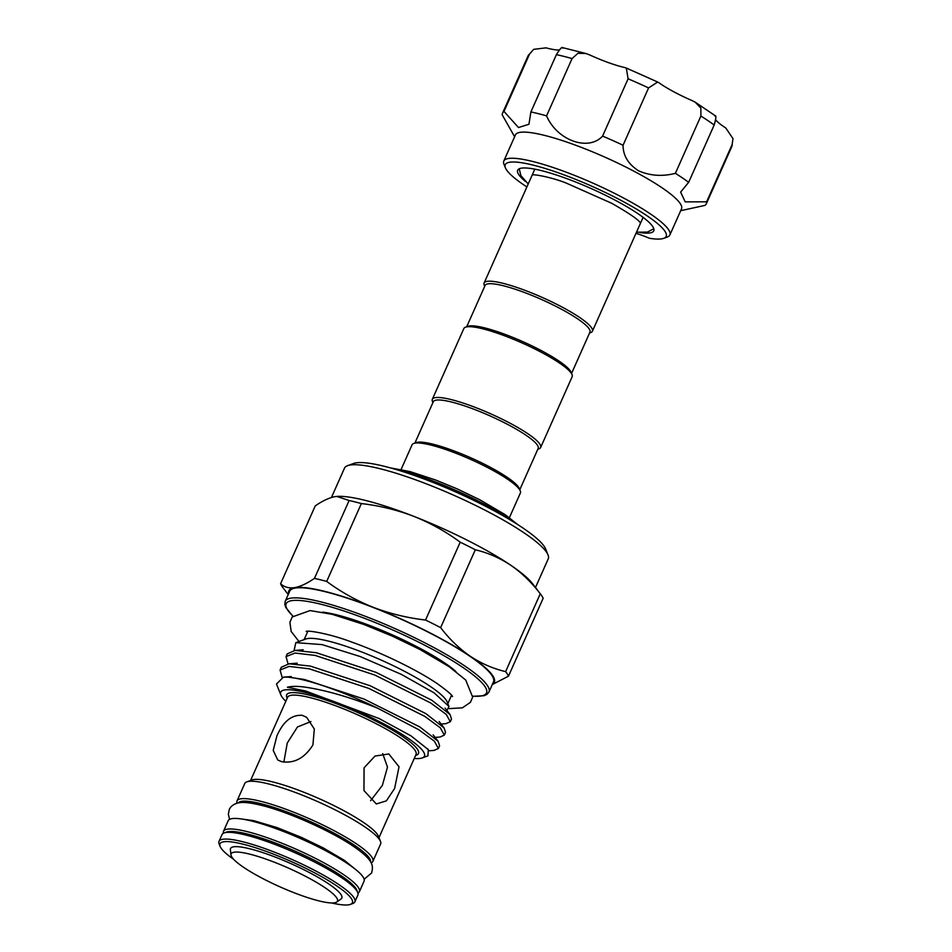 <?xml version="1.0" encoding="UTF-8"?>
<svg xmlns="http://www.w3.org/2000/svg" width="952" height="952" viewBox="0 0 952 952"><rect width="100%" height="100%" fill="white"/><g stroke="black" fill="none" stroke-linecap="round" stroke-linejoin="round"><path stroke-width="1.43" d="M589.574 332.998L590.764 332.557A59.274 10.472 -156 0 0 592.406 331.237A59.274 10.472 -156 0 0 563.001 307.555A59.274 10.472 -156 0 0 503.144 283.351A59.274 10.472 -156 0 0 484.116 283.018A59.274 10.472 -156 0 0 484.223 285.124L484.699 286.302M571.557 373.446L589.942 332.153A57.394 10.151 -156 0 0 561.478 309.233A57.394 10.151 -156 0 0 503.501 285.79A57.394 10.151 -156 0 0 485.08 285.469L466.694 326.75M414.917 443.025L433.303 401.744A57.394 10.151 24 0 1 451.724 402.065A57.394 10.151 24 0 1 509.701 425.508A57.394 10.151 24 0 1 538.178 448.428L519.792 489.721M432.934 402.577L432.458 401.399A59.274 10.472 24 0 1 432.339 399.293A59.274 10.472 24 0 1 451.367 399.626A59.274 10.472 24 0 1 511.236 423.83A59.274 10.472 24 0 1 540.641 447.511A59.274 10.472 24 0 1 538.987 448.832L537.797 449.273M432.339 399.293L463.862 328.523A59.274 10.472 24 0 1 465.504 327.19A59.274 10.472 24 0 1 482.878 328.845A59.274 10.472 24 0 1 538.285 350.717A59.274 10.472 24 0 1 572.033 374.624A59.274 10.472 24 0 1 572.152 376.73L540.641 447.511M465.504 327.19L467.908 326.31A57.394 10.151 24 0 1 484.747 327.916A57.394 10.151 24 0 1 538.392 349.087A57.394 10.151 24 0 1 571.069 372.244L572.033 374.624M357.94 893.131A74.351 13.138 -156 0 0 359.368 891.738A74.351 13.138 -156 0 0 343.41 874.507A74.351 13.138 -156 0 0 270.499 838.879A74.351 13.138 -156 0 0 223.506 831.263A74.351 13.138 -156 0 0 223.434 833.238M359.368 891.738L364.057 881.207A74.351 13.138 -156 0 0 348.099 863.976A74.351 13.138 -156 0 0 275.188 828.347A74.351 13.138 -156 0 0 228.194 820.719L223.506 831.263M354.858 901.853L357.869 895.118A74.351 13.138 -156 0 0 357.714 892.464A74.351 13.138 -156 0 0 315.386 862.476A74.351 13.138 -156 0 0 245.878 835.047A74.351 13.138 -156 0 0 224.077 832.964A74.351 13.138 -156 0 0 222.006 834.63L219.008 841.366A74.351 13.138 24 0 1 242.879 841.782A74.351 13.138 24 0 1 317.98 872.151A74.351 13.138 24 0 1 354.858 901.853A74.351 13.138 24 0 1 352.799 903.519L350.384 904.4A72.483 12.816 -156 0 0 321.657 876.685A72.483 12.816 -156 0 0 243.236 844.222A72.483 12.816 -156 0 0 220.114 846.399A72.483 12.816 -156 0 0 233.716 859.382M446.904 710.466L448.999 706.479L447.178 701.957A78.671 13.899 -156 0 0 402.398 670.232A78.671 13.899 -156 0 0 328.857 641.208A78.671 13.899 -156 0 0 305.782 639.006L295.822 642.648L294.097 650.513M448.999 706.479L434.16 692.889L401.304 674.349L360.106 656.511L322.073 644.599L295.822 642.648M414.251 758.458A78.671 13.899 -156 0 0 422.26 757.923A78.671 13.899 -156 0 0 391.082 727.84A78.671 13.899 -156 0 0 305.973 692.604A78.671 13.899 -156 0 0 280.876 694.96A78.671 13.899 -156 0 0 285.838 701.279M280.876 694.96L276.473 684.036L283.399 677.158L288.17 677.134A88.274 15.601 -156 0 1 304.116 680.109A88.274 15.601 -156 0 1 377.801 708.264C350.193 697.245 325.977 690.212 305.164 687.154C297.595 686.094 291.681 686.13 287.397 687.249L305.735 691.045L378.979 718.474L411.002 735.86L428.305 749.64L427.948 755.84L422.26 757.923M493.469 681.894A111.515 19.706 -156 0 0 438.158 637.34A111.515 19.706 -156 0 0 325.524 591.799A111.515 19.706 -156 0 0 289.729 591.18L285.231 601.283A111.515 19.706 24 0 1 321.014 601.914A111.515 19.706 24 0 1 433.66 647.455A111.515 19.706 24 0 1 488.971 691.997L493.469 681.894M377.801 708.264L418.702 729.672L434.35 741.168L438.384 748.474L439.586 745.785L438.122 741.275L419.903 726.983L364.104 699.089L304.402 679.478L288.17 677.134M438.384 748.474L434.052 750.402L429.102 750.783M450.296 721.723L451.498 719.034L450.034 714.524L431.815 700.232L376.004 672.338L316.314 652.727L295.108 650.418L287.266 653.857L286.04 656.606L295.108 653.048L315.112 655.416L374.814 675.039L430.613 702.921L446.262 714.417L450.296 721.723L445.964 723.651L441.097 724.032M444.334 735.099L445.536 732.409L444.072 727.899L425.853 713.607L370.054 685.714L310.364 666.102L289.146 663.794L281.304 667.233L280.078 669.982L289.158 666.424L309.162 668.792L368.852 688.415L424.663 716.297L440.3 727.792L444.334 735.099L440.014 737.026L435.135 737.407M288.051 663.901L286.04 656.606M282.101 677.288L280.078 669.982M364.069 767.812L374.993 756.067L388.821 753.96L399.031 766.8L394.616 788.482L386.345 800.894L376.314 803.952L363.962 790.553L364.069 767.812M302.308 715.345L306.615 717.296L314.327 729.03L312.91 744.988C304.58 758.137 294.168 763.706 281.673 761.683L277.722 759.97L273.224 750.402L276.877 735.979C283.22 721.473 291.705 714.595 302.308 715.345M372.863 861.405L380.61 844.007A74.351 13.138 -156 0 0 380.467 841.366L378.384 836.189A70.281 12.424 -156 0 0 338.377 807.843A70.281 12.424 -156 0 0 272.677 781.913A70.281 12.424 -156 0 0 252.066 779.95L246.818 781.866A74.351 13.138 -156 0 0 244.759 783.52L237.012 800.929A74.351 13.138 24 0 1 260.884 801.334A74.351 13.138 24 0 1 335.985 831.703A74.351 13.138 24 0 1 372.863 861.405A74.351 13.138 24 0 1 371.137 862.94M380.467 841.366A74.351 13.138 -156 0 0 338.138 811.378A74.351 13.138 -156 0 0 268.631 783.936A74.351 13.138 -156 0 0 246.818 781.866M361.355 503.572A125.093 22.11 -156 0 0 355.06 501.918A125.093 22.11 -156 0 0 349.122 500.514L336.841 496.432L335.104 496.635C329.309 497.682 322.692 500.764 315.243 505.893L280.578 583.755C284.255 587.134 288.92 588.419 294.596 587.634A112.443 19.873 24 0 1 324.965 591.43A112.443 19.873 24 0 1 373.196 607.305C389.987 613.707 407.432 617.943 425.544 620.038L460.209 542.176C445.845 531.561 430.34 522.945 413.703 516.305C396.913 509.903 379.467 505.655 361.355 503.572L326.691 581.434C341.054 592.037 356.56 600.664 373.196 607.305A112.443 19.873 24 0 1 470.205 656.202C481.188 663.484 492.993 668.625 505.607 671.624L540.272 593.762C531.454 582.243 521.601 572.723 510.712 565.202C499.622 557.872 487.817 552.731 475.31 549.78L440.645 627.642C449.38 639.078 459.233 648.598 470.205 656.202A112.443 19.873 -156 0 1 492.422 684.226M326.691 581.434A125.093 22.11 -156 0 0 320.396 579.78A125.093 22.11 -156 0 0 314.457 578.376L349.122 500.514M288.682 593.512A112.443 19.873 24 0 1 294.596 587.634C300.38 586.587 307.008 583.505 314.457 578.376M535.476 587.527L548.233 558.872A111.515 19.706 -156 0 0 548.019 554.897A111.515 19.706 -156 0 0 484.532 509.927A111.515 19.706 -156 0 0 380.288 468.789A111.515 19.706 -156 0 0 347.599 465.671A111.515 19.706 -156 0 0 344.493 468.158L331.439 497.503M347.599 465.671L353.62 463.457A106.826 18.885 24 0 1 384.941 466.456A106.826 18.885 24 0 1 484.806 505.869A106.826 18.885 24 0 1 545.627 548.947L548.019 554.897M370.554 861.869A72.483 12.816 -156 0 0 333.319 832.774A72.483 12.816 -156 0 0 261.241 803.774A72.483 12.816 -156 0 0 238.226 802.952M224.077 832.964L226.481 832.084A72.483 12.816 24 0 1 247.734 834.107A72.483 12.816 24 0 1 315.493 860.846A72.483 12.816 24 0 1 356.762 890.084L357.714 892.464M318.801 900.854A58.203 10.293 -156 0 0 336.758 902.032A58.203 10.293 -156 0 0 311.042 879.255A58.203 10.293 -156 0 0 249.817 854.158A58.203 10.293 -156 0 0 230.991 854.932A58.203 10.293 -156 0 0 262.502 878.41A58.203 10.293 -156 0 0 318.801 900.854M336.758 902.032L341.078 898.962A60.904 10.77 -156 0 0 314.16 875.126A60.904 10.77 -156 0 0 250.09 848.863A60.904 10.77 -156 0 0 230.384 849.672L230.991 854.932M331.629 902.972A72.483 12.816 -156 0 0 350.384 904.4M509.403 517.662L520.375 493.005A59.274 10.472 -156 0 0 520.268 490.899L519.304 488.519A57.394 10.151 -156 0 0 486.627 465.361A57.394 10.151 -156 0 0 432.97 444.191A57.394 10.151 -156 0 0 416.143 442.585L413.727 443.465A59.274 10.472 -156 0 0 412.085 444.798L401.113 469.443M520.268 490.899A59.274 10.472 -156 0 0 486.52 466.992A59.274 10.472 -156 0 0 431.113 445.12A59.274 10.472 -156 0 0 413.727 443.465M515.936 523.433A86.68 15.315 -156 0 0 398.924 469.943A86.68 15.315 -156 0 0 392.45 468.455M370.614 800.727L382.359 785.412L387.488 767.157L382.716 753.615M310.911 721.557L297.476 726.971L287.266 743.012L283.851 762.076M640.161 232.55A74.494 13.173 -156 0 0 653.774 230.836A74.494 13.173 -156 0 0 616.932 201.146A74.494 13.173 -156 0 0 517.662 170.241A74.494 13.173 -156 0 0 525.492 181.487M635.995 233.335A28.108 4.974 -156 0 1 649.419 238.286A88.084 15.565 -156 0 0 663.734 238.333A88.084 15.565 -156 0 0 622.62 201.253A88.084 15.565 -156 0 0 540.212 167.005A88.084 15.565 -156 0 0 505.417 167.85A88.084 15.565 -156 0 0 526.884 186.949M505.417 167.85L503.977 164.28A90.892 16.065 24 0 1 503.798 161.043A90.892 16.065 24 0 1 624.928 198.742A90.892 16.065 24 0 1 669.875 234.977A90.892 16.065 24 0 1 667.352 237.012L663.734 238.333M669.875 234.977L681.513 208.845A90.892 16.065 -156 0 0 636.567 172.609A90.892 16.065 -156 0 0 515.437 134.91L503.798 161.043M680.692 210.69L704.956 205.394A111.515 19.706 -156 0 0 706.336 203.764A111.515 19.706 -156 0 0 706.634 201.812L685.214 201.872L680.62 192.114L688.665 182.308A111.515 19.706 -156 0 0 675.384 173.323C662.402 176.703 650.133 175.858 638.554 170.801C628.225 164.101 623.06 155.581 623.06 145.228A111.515 19.706 -156 0 0 602.58 136.1C588.407 151.654 557.087 140.456 546.567 115.87A111.515 19.706 -156 0 0 530.895 111.943L528.955 124.26L518.495 127.532L503.989 111.432A111.515 19.706 -156 0 0 502.596 113.05A111.515 19.706 -156 0 0 502.299 115.014L514.615 136.755M688.665 182.308L714.178 125.021A111.515 19.706 -156 0 0 700.886 116.025L700.874 108.076L695.246 102.221L691.914 100.519A45.922 8.116 24 0 1 659.403 83.074L657.677 82.027L648.574 87.929A111.515 19.706 -156 0 0 628.094 78.802L626.321 68.044L624.369 67.449A45.922 8.116 24 0 1 589.574 54.883L586.099 53.55L577.983 53.264L572.069 58.572A111.515 19.706 -156 0 0 556.396 54.645C560.335 48.29 562.453 46.124 562.763 48.171M675.384 173.323L700.886 116.025M706.634 201.812L732.147 144.514L732.992 138.635L725.805 128.02A45.922 8.116 24 0 1 715.737 119.964M559.193 49.992A45.922 8.116 24 0 1 546.043 47.85L533.644 49.349L529.502 54.133A111.515 19.706 -156 0 0 528.11 55.763L533.644 49.349M503.989 111.432L529.502 54.133M530.895 111.943L556.396 54.645M546.567 115.87L572.069 58.572M602.58 136.1L628.094 78.802M623.06 145.228L648.574 87.929M714.643 115.918C716.416 114.787 716.261 117.822 714.178 125.021M220.114 846.399L219.15 844.019A74.351 13.138 24 0 1 219.008 841.366M237.036 803.238A74.351 13.138 24 0 1 237.012 800.929M336.996 496.42L336.841 496.432A112.443 19.873 -156 0 1 336.996 496.42A112.443 19.873 -156 0 1 413.703 516.305A112.443 19.873 -156 0 1 510.712 565.202A112.443 19.873 -156 0 1 532.263 583.35L540.605 594.179A125.093 22.11 -156 0 1 543.14 598.308L508.475 676.17L492.279 684.571M440.645 627.642A125.093 22.11 -156 0 0 425.544 620.038M475.31 549.78A125.093 22.11 -156 0 0 460.209 542.176M508.475 676.17A125.093 22.11 -156 0 0 505.607 671.624M280.578 583.755A125.093 22.11 -156 0 0 283.113 587.896L288.23 594.536M378.979 837.665L416.036 754.436A70.281 12.424 -156 0 0 381.181 726.352A70.281 12.424 -156 0 0 310.185 697.649A70.281 12.424 -156 0 0 287.623 697.257L250.578 780.485M472.823 696.162A109.635 19.373 -156 0 0 451.141 659.938A109.635 19.373 -156 0 0 321.383 604.353A109.635 19.373 -156 0 0 292.93 616.075M322.538 612.136A83.348 14.732 24 0 1 336.948 614.897A83.348 14.732 24 0 1 455.937 671.529M287.207 698.209A72.15 12.757 24 0 1 309.828 695.222A72.15 12.757 24 0 1 389.225 728.28A72.15 12.757 24 0 1 415.607 755.388M732.992 138.635L731.85 146.477A111.515 19.706 -156 0 0 732.147 144.514M355.453 869.343L344.398 860.358L323.002 847.78L301.284 837.32L277.21 827.657L253.744 820.648L242.772 819.172M364.128 879.231L371.625 872.972C373.136 866.26 374.648 860.965 353.751 846.542C332.177 831.727 290.979 813.103 264.24 806.058C247.865 801.834 241.415 802.012 237.381 803.143C233.276 804.369 230.562 806.522 229.254 809.581L228.349 814.269L229.61 819.339M636.495 232.205L647.503 232.074L653.798 228.694M532.287 174.966C534.143 174.037 551.625 177.346 565.881 182.915L611.696 203.276C629.427 213.403 639.018 220.019 640.47 223.137M519.233 168.778L520.875 175.608L528.205 183.986M534.81 169.147L484.116 283.018M298.976 641.493L291.157 631.426L289.896 622.263L292.204 616.979L310.055 610.565L332.284 614.349L363.735 624.417L392.153 636.055L419.796 649.419L449.082 666.638L465.707 680.014L472.668 697.114L470.371 702.397L462.327 707.848L449.213 708.621M306.163 631.402C308.055 630.093 330.784 633.996 351.752 642.088C381.645 652.656 417.714 670.256 437.468 683.786C447.238 690.843 452.271 695.115 452.581 696.59M472.799 696.293L483.997 695.733L486.936 694.389L488.971 691.997M390.427 467.896L410.062 471.597L435.695 480.034L457.269 488.923L479.879 499.824L504.953 514.532L517.698 524.552M451.569 695.246L447.845 703.611M731.85 146.477L706.336 203.764M528.11 55.763L502.596 113.05M562.442 47.6L586.099 53.55M626.321 68.044L657.677 82.027M715.321 115.787L695.246 102.221M307.841 631.247L304.116 639.613M292.847 616.17L285.767 607.447L284.803 604.377L285.231 601.283M428.305 749.64L427.686 748.867M283.399 677.158L291.252 676.551M438.122 741.275L433.184 734.873M289.146 663.794L297.214 663.175M444.072 727.899L439.146 721.497M295.108 650.418L303.164 649.799M450.034 714.524L445.096 708.121M643.1 217.353L592.406 331.237"/></g></svg>
